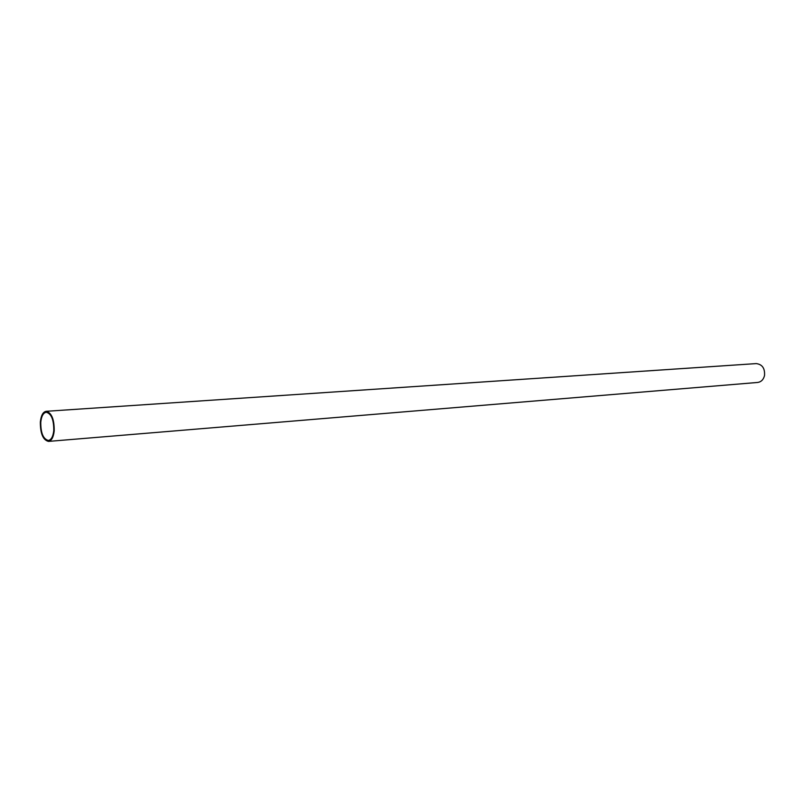 <?xml version="1.0" encoding="UTF-8"?>
<svg xmlns="http://www.w3.org/2000/svg" width="805" height="805" viewBox="0 0 805 805"><rect width="100%" height="100%" fill="white"/><g stroke="black" fill="none" stroke-linecap="round" stroke-linejoin="round"><path stroke-width="1.21" d="M54.207 430.846C53.472 437.266 51.55 440.788 48.441 441.402C42.967 439.953 40.27 433.472 40.351 421.931C41.065 415.45 43.007 411.919 46.177 411.305C51.611 412.774 54.287 419.284 54.207 430.846M48.441 441.402L757.646 382.456C761.168 381.942 763.452 379.658 764.519 375.593C765.042 368.338 762.275 364.343 756.227 363.598L46.177 411.305M40.773 422.212C41.447 416.135 43.269 412.814 46.237 412.251C51.339 413.619 53.844 419.727 53.774 430.564C53.08 436.592 51.279 439.882 48.36 440.456C43.229 439.107 40.703 433.02 40.773 422.212"/></g></svg>
